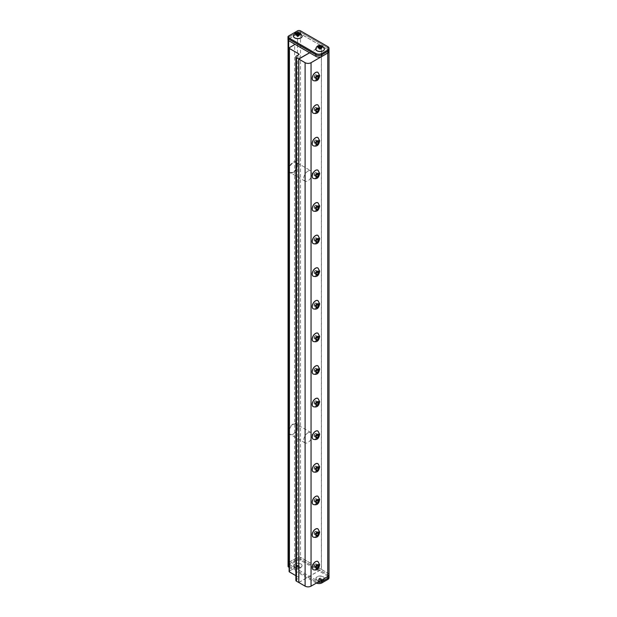 <?xml version="1.0" encoding="UTF-8"?>
<svg xmlns="http://www.w3.org/2000/svg" width="617" height="617" viewBox="0 0 617 617"><rect width="100%" height="100%" fill="white"/><g stroke="black" fill="none" stroke-linecap="round" stroke-linejoin="round"><path stroke-width="0.46" stroke-dasharray="3.08 2.31" d="M329.008 51.234A4.203 2.429 0 0 0 327.774 49.514L300.502 33.765A2.106 1.211 0 0 0 297.525 33.765L288.609 38.917A2.106 1.211 0 0 0 287.992 39.773M287.992 38.1A2.106 1.211 180 0 1 288.609 37.282L297.525 32.138A2.106 1.211 180 0 1 300.502 32.138L327.774 47.887A4.203 2.429 180 0 1 329.008 49.561M289.118 566.105L315.958 581.6A4.203 2.429 0 0 0 317.84 582.232M321.172 580.312A4.203 2.429 180 0 1 315.958 579.972L289.118 564.478M329.008 576.494A4.203 2.429 0 0 0 327.774 574.782L300.502 559.033A2.106 1.211 0 0 0 297.525 559.033L288.687 564.139L288.687 562.511L297.525 557.406A2.106 1.211 180 0 1 300.502 557.406L327.774 573.147A4.203 2.429 180 0 1 329.008 574.82M288.07 564.995A2.106 1.211 180 0 1 288.687 564.139M288.687 562.511A2.106 1.211 0 0 0 288.07 563.321M302.153 36.102A4.365 2.522 0 0 0 300.872 34.367A4.365 2.522 0 0 0 296.152 33.812A4.365 2.522 0 0 0 293.43 36.102M324.442 48.974A4.365 2.522 0 0 0 323.169 47.239A4.365 2.522 0 0 0 318.449 46.684A4.365 2.522 0 0 0 315.719 48.974M329.008 49.514A4.203 2.429 0 0 0 327.774 47.794L300.502 32.053A2.106 1.211 0 0 0 297.525 32.053L288.609 37.197A2.106 1.211 0 0 0 287.992 38.061M320.4 47.81L320.3 49.321L321.256 48.774L319.228 49.09L319.228 47.625M320.686 48.504L320.94 48.095L321.256 48.774L320.902 48.974L320.686 48.504L318.912 48.411L319.228 49.09L318.912 46.954M319.861 48.373L319.768 47.71M318.912 48.411L320.94 48.095L320.94 47.494M321.256 48.774L321.256 47.316M298.104 34.938L298.011 36.449L298.96 35.902L296.931 36.218L296.931 34.76M298.389 35.632L298.643 35.223L298.96 35.902L298.605 36.102L298.389 35.632L296.615 35.539L296.931 36.218L296.615 34.082M297.571 35.501L297.471 34.837M296.615 35.539L298.643 35.223L298.643 34.621M298.96 35.902L298.96 34.444M300.795 563.838A4.203 2.429 180 0 1 302.029 565.558A4.203 2.429 180 0 1 299.43 567.794A4.203 2.429 180 0 1 294.849 567.27A4.203 2.429 180 0 1 293.623 565.558A4.203 2.429 180 0 1 296.214 563.313A4.203 2.429 180 0 1 300.795 563.838M323.092 576.71A4.203 2.429 180 0 1 324.326 578.43A4.203 2.429 180 0 1 321.727 580.666A4.203 2.429 180 0 1 317.146 580.142A4.203 2.429 180 0 1 315.919 578.43A4.203 2.429 180 0 1 318.511 576.185A4.203 2.429 180 0 1 323.092 576.71M288.07 566.283A2.106 1.211 180 0 1 288.687 565.427L297.525 560.321A2.106 1.211 180 0 1 300.502 560.321L327.774 576.07A4.203 2.429 180 0 1 329.008 577.782M316.351 583.088A4.203 2.429 180 0 1 315.958 582.888L289.118 567.393M288.687 565.427L288.687 564.223A2.106 1.211 0 0 0 288.07 565.041M289.118 566.19L315.958 581.684A4.203 2.429 180 0 0 317.724 582.294M288.687 564.223L297.525 559.118A2.106 1.211 180 0 1 300.502 559.118L327.774 574.867A4.203 2.429 180 0 1 329.008 576.54M319.807 579.641L320.979 579.818L321.295 580.497L319.259 580.813L318.95 580.134L319.807 579.641L319.807 578.09L320.809 578.198L320.431 580.99M297.51 566.768L298.682 566.946L298.998 567.625L296.97 567.941L296.654 567.262L297.51 566.768L297.51 565.218L298.512 565.334L298.142 568.118M320.37 579.139L319.436 578.993L320.431 579.448L321.295 578.954L320.979 578.276L320.979 579.818M319.436 578.993L318.95 578.592L318.95 580.134M320.809 578.198L318.95 578.592L319.259 580.813M321.295 578.954L321.295 580.497M298.073 566.267L297.139 566.121L298.142 566.576L298.998 566.082L298.682 565.403L298.682 566.946M297.139 566.121L296.654 565.72L296.654 567.262M298.512 565.334L296.654 565.72L296.97 567.941M298.998 566.082L298.998 567.625M296.654 565.72L297.571 565.187M318.95 578.592L319.868 578.06M289.126 170.539L289.126 169.282A5.939 3.432 -60 0 1 293.291 162.657A5.939 3.432 -60 0 1 296.26 162.364A5.939 3.432 -60 0 1 297.17 167.122A5.939 3.432 -60 0 1 293.291 172.359A5.939 3.432 -60 0 1 290.322 172.652A5.939 3.432 -60 0 1 289.126 170.539L288.687 170.57A6.255 3.609 120 0 0 293.067 172.482A6.255 3.609 120 0 0 297.494 164.824A6.255 3.609 120 0 0 293.067 162.271A6.255 3.609 120 0 0 288.687 169.251L288.687 432.301A6.255 3.609 120 0 0 293.067 434.214L293.067 434.214A6.255 3.609 120 0 0 297.494 426.555A6.255 3.609 120 0 0 293.067 424.002A6.255 3.609 120 0 0 288.687 430.982L289.126 431.013A5.939 3.432 -60 0 1 293.291 424.388A5.939 3.432 -60 0 1 296.26 424.095A5.939 3.432 -60 0 1 297.494 426.817A5.939 3.432 -60 0 1 293.291 434.09L293.291 434.09A5.939 3.432 -60 0 1 290.322 434.383A5.939 3.432 -60 0 1 289.126 432.27L288.687 432.301L288.687 562.426A2.106 1.211 180 0 0 288.07 563.282M307.929 171.11A5.939 3.432 -60 0 1 310.899 170.816A5.939 3.432 -60 0 1 311.809 175.575A5.939 3.432 -60 0 1 307.929 180.812A5.939 3.432 -60 0 1 304.96 181.105A5.939 3.432 -60 0 1 304.05 176.346A5.939 3.432 -60 0 1 307.929 171.11M307.929 432.841A5.939 3.432 -60 0 1 310.899 432.548A5.939 3.432 -60 0 1 311.809 437.306A5.939 3.432 -60 0 1 307.929 442.543A5.939 3.432 -60 0 1 304.96 442.836A5.939 3.432 -60 0 1 304.05 438.078A5.939 3.432 -60 0 1 307.929 432.841M289.126 169.282L288.687 169.251L288.687 38.956A2.106 1.211 0 0 0 288.07 39.82A2.106 1.211 0 0 0 288.679 40.676M289.118 571.519A1.049 0.609 0 0 1 289.427 571.087L294.332 568.257A1.049 0.609 180 0 0 294.641 567.833A1.049 0.609 180 0 0 294.332 567.401L289.118 564.393M288.687 38.956L297.525 33.85A2.106 1.211 180 0 1 300.502 33.85L321.38 45.913L309.564 52.73M298.79 582.417L321.38 569.375L300.502 557.321A2.106 1.211 0 0 0 297.525 557.321L288.687 562.426M321.38 569.375L321.38 45.913M295.875 575.669L298.721 577.311A1.049 0.609 180 0 1 299.021 577.743A1.049 0.609 180 0 1 298.721 578.168L296.484 579.456A2.106 1.211 0 0 0 295.875 580.312M289.126 432.27L289.126 431.013M313.181 569.668A4.728 2.73 120 0 0 316.814 568.357A4.728 2.73 120 0 0 318.858 563.622A4.728 2.73 120 0 0 317.917 561.478M313.181 537.06A4.728 2.73 120 0 0 316.814 535.749A4.728 2.73 120 0 0 318.858 531.013A4.728 2.73 120 0 0 317.917 528.869M313.181 504.451A4.728 2.73 120 0 0 316.814 503.14A4.728 2.73 120 0 0 318.858 498.405A4.728 2.73 120 0 0 317.917 496.261M313.181 471.843A4.728 2.73 120 0 0 316.814 470.532A4.728 2.73 120 0 0 318.858 465.796A4.728 2.73 120 0 0 317.917 463.652M313.181 439.235A4.728 2.73 120 0 0 316.814 437.923A4.728 2.73 120 0 0 318.858 433.188A4.728 2.73 120 0 0 317.917 431.044M313.181 406.626A4.728 2.73 120 0 0 316.814 405.315A4.728 2.73 120 0 0 318.858 400.58A4.728 2.73 120 0 0 317.917 398.435M313.181 374.018A4.728 2.73 120 0 0 316.814 372.699A4.728 2.73 120 0 0 318.858 367.971A4.728 2.73 120 0 0 317.917 365.827M313.181 341.409A4.728 2.73 120 0 0 316.814 340.09A4.728 2.73 120 0 0 318.858 335.363A4.728 2.73 120 0 0 317.917 333.219M313.181 308.801A4.728 2.73 120 0 0 316.814 307.482A4.728 2.73 120 0 0 318.858 302.754A4.728 2.73 120 0 0 317.917 300.61M313.181 276.192A4.728 2.73 120 0 0 316.814 274.873A4.728 2.73 120 0 0 318.858 270.138A4.728 2.73 120 0 0 317.917 268.002M313.181 243.576A4.728 2.73 120 0 0 316.814 242.265A4.728 2.73 120 0 0 318.858 237.53A4.728 2.73 120 0 0 317.917 235.385M313.181 210.968A4.728 2.73 120 0 0 316.814 209.657A4.728 2.73 120 0 0 318.858 204.921A4.728 2.73 120 0 0 317.917 202.777M313.181 178.359A4.728 2.73 120 0 0 316.814 177.048A4.728 2.73 120 0 0 318.858 172.313A4.728 2.73 120 0 0 317.917 170.169M313.181 145.751A4.728 2.73 120 0 0 316.814 144.44A4.728 2.73 120 0 0 318.858 139.704A4.728 2.73 120 0 0 317.917 137.56M313.181 113.142A4.728 2.73 120 0 0 316.814 111.831A4.728 2.73 120 0 0 318.858 107.096A4.728 2.73 120 0 0 317.917 104.952M313.181 80.534A4.728 2.73 120 0 0 316.814 79.223A4.728 2.73 120 0 0 318.858 74.487A4.728 2.73 120 0 0 317.917 72.343M309.641 52.777L321.457 45.951L327.774 49.599A4.203 2.429 180 0 1 329.008 51.273M329.008 574.782A4.203 2.429 0 0 0 327.774 573.062L321.457 569.414L298.79 582.502M321.457 45.951L321.457 569.414M316.853 76.647L316.105 76.292L316.105 75.004L316.405 76.385L315.287 77.773L316.259 78.336M315.14 74.912L316.405 74.904L315.14 74.912L314.176 76.115L314.176 77.673L315.14 77.487L314.176 77.673L316.259 78.876M314.176 76.115L316.259 77.387M314.176 77.673L314.176 76.192L315.287 74.804L317.369 76.007M316.405 74.904L318.488 76.099M316.853 109.255L316.105 108.9L316.105 107.613L316.405 108.993L315.287 110.381L316.259 110.944M315.14 107.52L316.405 107.512L315.14 107.52L314.176 108.723L314.176 110.281L315.14 110.096L314.176 110.281L316.259 111.484M314.176 108.723L316.259 109.996M314.176 110.281L314.176 108.8L315.287 107.412L317.369 108.615M316.405 107.512L318.488 108.715M316.853 141.864L316.105 141.509L316.105 140.221L316.405 141.609L315.287 142.99L316.259 143.553M315.14 140.136L316.405 140.121L315.14 140.136L314.176 141.332L314.176 142.889L315.14 142.712L314.176 142.889L316.259 144.093M314.176 141.332L316.259 142.612M314.176 142.889L314.176 141.409L315.287 140.02L317.369 141.224M316.405 140.121L318.488 141.324M316.853 174.472L316.105 174.117L316.105 172.829L316.405 174.218L315.287 175.598L316.259 176.161M315.14 172.745L316.405 172.729L315.14 172.745L314.176 173.94L314.176 175.506L315.14 175.321L314.176 175.506L316.259 176.701M314.176 173.94L316.259 175.22M314.176 175.506L314.176 174.017L315.287 172.629L317.369 173.832M316.405 172.729L318.488 173.932M316.853 207.081L316.105 206.726L316.105 205.438L316.405 206.826L315.287 208.214L316.259 208.77M315.14 205.353L316.405 205.338L315.14 205.353L314.176 206.556L314.176 208.114L315.14 207.929L314.176 208.114L316.259 209.31M314.176 206.556L316.259 207.829M314.176 208.114L314.176 206.626L315.287 205.237L317.369 206.44M316.405 205.338L318.488 206.541M316.853 239.689L316.105 239.334L316.105 238.046L316.405 239.435L315.287 240.823L316.259 241.378M315.14 237.961L316.405 237.946L315.14 237.961L314.176 239.165L314.176 240.723L315.14 240.537L314.176 240.723L316.259 241.926M314.176 239.165L316.259 240.437M314.176 240.723L314.176 239.234L315.287 237.846L317.369 239.049M316.405 237.946L318.488 239.149M316.853 272.305L316.105 271.943L316.105 270.655L316.405 272.043L315.287 273.431L316.259 273.987M315.14 270.57L316.405 270.555L315.14 270.57L314.176 271.773L314.176 273.331L315.14 273.146L314.176 273.331L316.259 274.534M314.176 271.773L316.259 273.046M314.176 273.331L314.176 271.842L315.287 270.454L317.369 271.657M316.405 270.555L318.488 271.758M316.853 304.914L316.105 304.551L316.105 303.263L316.405 304.651L315.287 306.04L316.259 306.595M315.14 303.178L316.405 303.163L315.14 303.178L314.176 304.382L314.176 305.939L315.14 305.754L314.176 305.939L316.259 307.143M314.176 304.382L316.259 305.654M314.176 305.939L314.176 304.451L315.287 303.063L317.369 304.266M316.405 303.163L318.488 304.366M316.853 337.522L316.105 337.16L316.105 335.872L316.405 337.26L315.287 338.648L316.259 339.203M315.14 335.787L316.405 335.771L315.14 335.787L314.176 336.99L314.176 338.548L315.14 338.363L314.176 338.548L316.259 339.751M314.176 336.99L316.259 338.263M314.176 338.548L314.176 337.059L315.287 335.679L317.369 336.874M316.405 335.771L318.488 336.975M316.853 370.131L316.105 369.768L316.105 368.48L316.405 369.868L315.287 371.257L316.259 371.812M315.14 368.395L316.405 368.388L315.14 368.395L314.176 369.598L314.176 371.156L315.14 370.971L314.176 371.156L316.259 372.36M314.176 369.598L316.259 370.871M314.176 371.156L314.176 369.668L315.287 368.287L317.369 369.483M316.405 368.388L318.488 369.583M316.853 402.739L316.105 402.384L316.105 401.089L316.405 402.477L315.287 403.865L316.259 404.42M315.14 401.004L316.405 400.996L315.14 401.004L314.176 402.207L314.176 403.765L315.14 403.58L314.176 403.765L316.259 404.968M314.176 402.207L316.259 403.479M314.176 403.765L314.176 402.284L315.287 400.896L317.369 402.099M316.405 400.996L318.488 402.191M316.853 435.347L316.105 434.993L316.105 433.705L316.405 435.085L315.287 436.474L316.259 437.037M315.14 433.612L316.405 433.604L315.14 433.612L314.176 434.815L314.176 436.373L315.14 436.188L314.176 436.373L316.259 437.576M314.176 434.815L316.259 436.088M314.176 436.373L314.176 434.892L315.287 433.504L317.369 434.707M316.405 433.604L318.488 434.808M316.853 467.956L316.105 467.601L316.105 466.313L316.405 467.701L315.287 469.082L316.259 469.645M315.14 466.221L316.405 466.213L315.14 466.221L314.176 467.424L314.176 468.982L315.14 468.804L314.176 468.982L316.259 470.185M314.176 467.424L316.259 468.704M314.176 468.982L314.176 467.501L315.287 466.113L317.369 467.316M316.405 466.213L318.488 467.416M316.853 500.564L316.105 500.21L316.105 498.922L316.405 500.31L315.287 501.69L316.259 502.253M315.14 498.837L316.405 498.821L315.14 498.837L314.176 500.032L314.176 501.598L315.14 501.413L314.176 501.598L316.259 502.793M314.176 500.032L316.259 501.312M314.176 501.598L314.176 500.109L315.287 498.721L317.369 499.924M316.405 498.821L318.488 500.025M316.853 533.173L316.105 532.818L316.105 531.53L316.405 532.918L315.287 534.307L316.259 534.862M315.14 531.445L316.405 531.43L315.14 531.445L314.176 532.648L314.176 534.206L315.14 534.021L314.176 534.206L316.259 535.402M314.176 532.648L316.259 533.921M314.176 534.206L314.176 532.718L315.287 531.33L317.369 532.533M316.405 531.43L318.488 532.633M316.853 565.781L316.105 565.427L316.105 564.139L316.405 565.527L315.287 566.915L316.259 567.47M315.14 564.054L316.405 564.038L315.14 564.054L314.176 565.257L314.176 566.815L315.14 566.63L314.176 566.815L316.259 568.018M314.176 565.257L316.259 566.529M314.176 566.815L314.176 565.326L315.287 563.938L317.369 565.141M316.405 564.038L318.488 565.241M327.774 47.887L327.774 49.514M300.502 32.138L300.502 33.765M297.525 32.138L297.525 33.765M288.609 37.282L288.609 38.917M315.958 581.6L315.958 579.972M327.774 574.782L327.774 573.147M300.502 557.406L300.502 559.033M297.525 557.406L297.525 559.033M315.719 48.936A4.365 2.522 180 0 1 318.411 46.607A4.365 2.522 180 0 1 323.169 47.154A4.365 2.522 180 0 1 324.442 48.936M293.43 36.064A4.365 2.522 180 0 1 296.121 33.734A4.365 2.522 180 0 1 300.872 34.282A4.365 2.522 180 0 1 302.153 36.064M288.609 36.002L288.609 37.197M297.525 30.85L297.525 32.053M300.502 30.85L300.502 32.053M327.774 46.599L327.774 47.794M319.483 49.198L320.3 49.321M297.186 36.326L298.011 36.449M317.146 580.312A4.203 2.429 0 0 0 321.727 580.844A4.203 2.429 0 0 0 324.326 578.599A4.203 2.429 0 0 0 323.092 576.88A4.203 2.429 0 0 0 318.511 576.355A4.203 2.429 0 0 0 315.919 578.599A4.203 2.429 0 0 0 317.146 580.312M321.604 579.456A2.106 1.211 180 0 1 321.604 581.175A2.106 1.211 180 0 1 318.634 581.175A2.106 1.211 180 0 1 318.634 579.456A2.106 1.211 180 0 1 321.604 579.456M294.849 567.439A4.203 2.429 0 0 0 299.43 567.972A4.203 2.429 0 0 0 302.029 565.727A4.203 2.429 0 0 0 300.795 564.007A4.203 2.429 0 0 0 296.214 563.483A4.203 2.429 0 0 0 293.623 565.727A4.203 2.429 0 0 0 294.849 567.439M299.314 566.583A2.106 1.211 180 0 1 299.314 568.303A2.106 1.211 180 0 1 296.337 568.303A2.106 1.211 180 0 1 296.337 566.583A2.106 1.211 180 0 1 299.314 566.583M315.958 582.888L315.958 581.684M297.525 559.118L297.525 560.321M300.502 559.118L300.502 560.321M327.774 576.07L327.774 574.867M294.332 567.401L294.332 568.257M297.525 33.85L297.525 557.321M300.502 33.85L300.502 557.321M296.484 579.456L296.484 55.993M298.721 578.168L298.721 577.311M289.427 571.087L289.427 47.625M317.948 561.501A4.728 2.73 -60 0 1 318.927 563.668A4.728 2.73 -60 0 1 316.868 568.427A4.728 2.73 -60 0 1 313.22 569.692M317.948 528.892A4.728 2.73 -60 0 1 318.927 531.06A4.728 2.73 -60 0 1 316.868 535.818A4.728 2.73 -60 0 1 313.22 537.083M317.948 496.284A4.728 2.73 -60 0 1 318.927 498.451A4.728 2.73 -60 0 1 316.868 503.21A4.728 2.73 -60 0 1 313.22 504.475M317.948 463.676A4.728 2.73 -60 0 1 318.927 465.843A4.728 2.73 -60 0 1 316.868 470.601A4.728 2.73 -60 0 1 313.22 471.866M317.948 431.067A4.728 2.73 -60 0 1 318.927 433.227A4.728 2.73 -60 0 1 316.868 437.993A4.728 2.73 -60 0 1 313.22 439.258M317.948 398.459A4.728 2.73 -60 0 1 318.927 400.618A4.728 2.73 -60 0 1 316.868 405.377A4.728 2.73 -60 0 1 313.22 406.649M317.948 365.85A4.728 2.73 -60 0 1 318.927 368.01A4.728 2.73 -60 0 1 316.868 372.768A4.728 2.73 -60 0 1 313.22 374.041M317.948 333.234A4.728 2.73 -60 0 1 318.927 335.401A4.728 2.73 -60 0 1 316.868 340.16A4.728 2.73 -60 0 1 313.22 341.432M317.948 300.626A4.728 2.73 -60 0 1 318.927 302.793A4.728 2.73 -60 0 1 316.868 307.551A4.728 2.73 -60 0 1 313.22 308.816M317.948 268.017A4.728 2.73 -60 0 1 318.927 270.184A4.728 2.73 -60 0 1 316.868 274.943A4.728 2.73 -60 0 1 313.22 276.208M317.948 235.409A4.728 2.73 -60 0 1 318.927 237.576A4.728 2.73 -60 0 1 316.868 242.334A4.728 2.73 -60 0 1 313.22 243.599M317.948 202.8A4.728 2.73 -60 0 1 318.927 204.967A4.728 2.73 -60 0 1 316.868 209.726A4.728 2.73 -60 0 1 313.22 210.991M317.948 170.192A4.728 2.73 -60 0 1 318.927 172.359A4.728 2.73 -60 0 1 316.868 177.118A4.728 2.73 -60 0 1 313.22 178.382M317.948 137.583A4.728 2.73 -60 0 1 318.927 139.75A4.728 2.73 -60 0 1 316.868 144.509A4.728 2.73 -60 0 1 313.22 145.774M317.948 104.975A4.728 2.73 -60 0 1 318.927 107.134A4.728 2.73 -60 0 1 316.868 111.901A4.728 2.73 -60 0 1 313.22 113.166M317.948 72.366A4.728 2.73 -60 0 1 318.927 74.526A4.728 2.73 -60 0 1 316.868 79.292A4.728 2.73 -60 0 1 313.22 80.557M327.774 573.062L327.774 49.599M315.14 77.487L316.105 76.292M315.14 110.096L316.105 108.9M315.14 142.712L316.105 141.509M315.14 175.321L316.105 174.117M315.14 207.929L316.105 206.726M315.14 240.537L316.105 239.334M315.14 273.146L316.105 271.943M315.14 305.754L316.105 304.551M315.14 338.363L316.105 337.16M315.14 370.971L316.105 369.768M315.14 403.58L316.105 402.384M315.14 436.188L316.105 434.993M315.14 468.804L316.105 467.601M315.14 501.413L316.105 500.21M315.14 534.021L316.105 532.818M315.14 566.63L316.105 565.427M298.073 36.519L298.859 36.064M297.032 36.364L298.065 36.519M296.638 35.632L296.947 36.295M319.328 49.237L321.148 48.936M318.935 48.504L319.244 49.167M324.326 578.43L324.326 578.599C322.652 582.062 320.4 582.957 317.585 581.276L315.919 578.43M302.029 565.558L302.029 565.727C300.356 569.19 298.111 570.085 295.288 568.404L293.623 565.558M298.674 565.349L298.983 566.02M296.723 565.604L298.613 565.303M320.971 578.222L321.28 578.893M319.02 578.476L320.909 578.175M304.96 181.105L290.322 172.652L293.137 172.344C297.271 168.564 298.32 165.24 296.26 162.364L310.899 170.816M310.899 432.548L296.26 424.095M299.021 577.743L299.021 54.281M294.641 567.833L294.641 44.362M304.96 442.836L290.322 434.383M316.344 74.881L315.241 74.78M315.171 74.811L314.115 76.122L314.115 77.557M316.344 107.489L315.241 107.397M315.171 107.42L314.115 108.731L314.115 110.165M316.344 140.098L315.241 140.005M315.171 140.028L314.115 141.339L314.115 142.782M316.344 172.714L315.241 172.613M315.171 172.644L314.115 173.955L314.115 175.39M316.344 205.322L315.241 205.222M315.171 205.253L314.115 206.564L314.115 207.998M316.344 237.931L315.241 237.83M315.171 237.861L314.115 239.172L314.115 240.607M316.344 270.539L315.241 270.439M315.171 270.47L314.115 271.781L314.115 273.215M316.344 303.148L315.241 303.047M315.171 303.078L314.115 304.389M314.115 304.397L314.115 305.824M316.344 335.756L315.241 335.656M315.171 335.687L314.115 336.998L314.115 338.432M316.344 368.364L315.241 368.264M315.171 368.295L314.115 369.606L314.115 371.041M316.344 400.973L315.241 400.873M315.171 400.903L314.115 402.215L314.115 403.649M316.344 433.581L315.241 433.489M315.171 433.512L314.115 434.823L314.115 436.258M316.344 466.19L315.241 466.097M315.171 466.12L314.115 467.431M314.115 467.439L314.115 468.874M316.344 498.806L315.241 498.706M315.171 498.737L314.115 500.048L314.115 501.482M316.344 531.414L315.241 531.314M315.171 531.345L314.115 532.656L314.115 534.091M316.344 564.023L315.241 563.923M315.171 563.953L314.115 565.265M314.115 565.272L314.115 566.699"/><path stroke-width="0.93" d="M329.008 49.561A4.203 2.429 180 0 1 329.008 49.599A4.203 2.429 180 0 1 327.774 51.319L321.827 54.751A4.203 2.429 180 0 1 315.881 54.751L315.881 56.378L288.609 40.629A2.106 1.211 0 0 1 287.992 39.773L287.992 38.146A2.106 1.211 180 0 1 287.992 38.1M327.774 51.319L327.774 52.946A4.203 2.429 0 0 0 329.008 51.234L329.008 49.599M327.774 52.946L321.827 56.378A4.203 2.429 0 0 1 315.881 56.378M315.881 54.751L288.609 39.002A2.106 1.211 180 0 1 287.992 38.146M317.84 582.232A4.203 2.429 0 0 0 321.904 581.6L327.774 578.214A4.203 2.429 0 0 0 329.008 576.494L329.008 574.867A4.203 2.429 180 0 1 327.774 576.579L321.904 579.972A4.203 2.429 180 0 1 321.172 580.312M289.118 566.105L288.687 565.858A2.106 1.211 180 0 1 288.07 564.995L288.07 563.367A2.106 1.211 0 0 0 288.687 564.223L289.118 564.478M293.43 36.102A4.365 2.522 0 0 0 293.43 36.148A4.365 2.522 0 0 0 294.702 37.93A4.365 2.522 0 0 0 299.453 38.478A4.365 2.522 0 0 0 302.153 36.148A4.365 2.522 0 0 0 302.153 36.102M315.719 48.974A4.365 2.522 0 0 0 315.719 49.021A4.365 2.522 0 0 0 316.999 50.802A4.365 2.522 0 0 0 321.75 51.35A4.365 2.522 0 0 0 324.442 49.021A4.365 2.522 0 0 0 324.442 48.974M315.881 53.463A4.203 2.429 0 0 0 321.827 53.463L327.774 50.031A4.203 2.429 0 0 0 329.008 48.311A4.203 2.429 0 0 0 327.774 46.599L300.502 30.85A2.106 1.211 0 0 0 297.525 30.85L288.609 36.002A2.106 1.211 0 0 0 287.992 36.858A2.106 1.211 0 0 0 288.609 37.714L315.881 53.463L315.881 54.666L288.609 38.917A2.106 1.211 0 0 1 287.992 38.061L287.992 36.858M315.881 54.666A4.203 2.429 0 0 0 321.827 54.666L327.774 51.234A4.203 2.429 0 0 0 329.008 49.514L329.008 48.311M318.912 46.954L319.228 47.625L320.4 47.81L321.256 47.316L320.94 46.637L319.768 46.452L318.912 46.954M296.615 34.082L296.931 34.76L298.96 34.444L298.643 33.765L296.615 34.082M319.768 47.71L319.768 46.452M320.94 47.494L320.94 46.637M297.471 34.837L297.471 33.588M298.643 34.621L298.643 33.765M329.008 576.54A4.203 2.429 180 0 1 329.008 576.579L329.008 577.782A4.203 2.429 180 0 1 327.774 579.502L321.904 582.888A4.203 2.429 180 0 1 316.351 583.088M289.118 567.393L288.687 567.146A2.106 1.211 180 0 1 288.07 566.283L288.07 565.079A2.106 1.211 0 0 0 288.687 565.943L289.118 566.19M329.008 576.579A4.203 2.429 180 0 1 327.774 578.299L321.904 581.684A4.203 2.429 180 0 1 317.724 582.294M289.118 564.393L288.687 564.139A2.106 1.211 180 0 1 288.07 563.282L288.07 40.097M288.687 564.139L288.687 40.676A2.106 1.211 0 0 0 288.687 40.676L294.332 43.938A1.049 0.609 180 0 1 294.641 44.362A1.049 0.609 180 0 1 294.332 44.794L289.427 47.625A1.049 0.609 0 0 0 289.118 48.057A1.049 0.609 0 0 0 289.427 48.481L298.721 53.849A1.049 0.609 180 0 1 299.021 54.281A1.049 0.609 180 0 1 298.721 54.705L296.484 55.993A2.106 1.211 0 0 0 295.875 56.849A2.106 1.211 0 0 0 296.484 57.713L298.721 58.993L298.79 582.417M295.875 56.849L295.875 580.312A2.106 1.211 0 0 0 296.484 581.175L298.721 582.463M289.118 48.057L289.118 571.519A1.049 0.609 0 0 0 289.427 571.951L295.875 575.669M309.564 52.73L298.721 58.993M317.917 561.478A4.728 2.73 120 0 0 317.878 561.462A4.728 2.73 120 0 0 314.23 562.727A4.728 2.73 120 0 0 312.171 567.486A4.728 2.73 120 0 0 313.151 569.653A4.728 2.73 120 0 0 313.181 569.668M317.917 528.869A4.728 2.73 120 0 0 317.878 528.846A4.728 2.73 120 0 0 314.23 530.119A4.728 2.73 120 0 0 312.171 534.877A4.728 2.73 120 0 0 313.151 537.045A4.728 2.73 120 0 0 313.181 537.06L313.22 537.083A4.728 2.73 -60 0 1 312.241 534.916A4.728 2.73 -60 0 1 314.308 530.157A4.728 2.73 -60 0 1 317.948 528.892L319.668 532.085C319.105 534.684 318.233 538.518 313.22 537.083M317.917 496.261A4.728 2.73 120 0 0 317.878 496.238A4.728 2.73 120 0 0 314.23 497.51A4.728 2.73 120 0 0 312.171 502.269A4.728 2.73 120 0 0 313.151 504.428A4.728 2.73 120 0 0 313.181 504.451L313.22 504.475A4.728 2.73 -60 0 1 312.241 502.307A4.728 2.73 -60 0 1 314.308 497.549A4.728 2.73 -60 0 1 317.948 496.284L319.668 499.477C319.105 502.076 318.233 505.909 313.22 504.475M317.917 463.652A4.728 2.73 120 0 0 317.878 463.629A4.728 2.73 120 0 0 314.23 464.902A4.728 2.73 120 0 0 312.171 469.66A4.728 2.73 120 0 0 313.151 471.82A4.728 2.73 120 0 0 313.181 471.843M317.917 431.044A4.728 2.73 120 0 0 317.878 431.021A4.728 2.73 120 0 0 314.23 432.286A4.728 2.73 120 0 0 312.171 437.052A4.728 2.73 120 0 0 313.151 439.211A4.728 2.73 120 0 0 313.181 439.235L313.22 439.258A4.728 2.73 -60 0 1 312.241 437.091A4.728 2.73 -60 0 1 314.308 432.332A4.728 2.73 -60 0 1 317.948 431.067L319.668 434.26C319.105 436.851 318.233 440.692 313.22 439.258M317.917 398.435A4.728 2.73 120 0 0 317.878 398.412A4.728 2.73 120 0 0 314.23 399.677A4.728 2.73 120 0 0 312.171 404.436A4.728 2.73 120 0 0 313.151 406.603A4.728 2.73 120 0 0 313.181 406.626M317.917 365.827A4.728 2.73 120 0 0 317.878 365.804A4.728 2.73 120 0 0 314.23 367.069A4.728 2.73 120 0 0 312.171 371.827A4.728 2.73 120 0 0 313.151 373.995A4.728 2.73 120 0 0 313.181 374.018M317.917 333.219A4.728 2.73 120 0 0 317.878 333.195A4.728 2.73 120 0 0 314.23 334.46A4.728 2.73 120 0 0 312.171 339.219A4.728 2.73 120 0 0 313.151 341.386A4.728 2.73 120 0 0 313.181 341.409L313.22 341.432A4.728 2.73 -60 0 1 312.241 339.265A4.728 2.73 -60 0 1 314.308 334.507A4.728 2.73 -60 0 1 317.948 333.234L319.668 336.435C319.105 339.026 318.233 342.867 313.22 341.432M317.917 300.61A4.728 2.73 120 0 0 317.878 300.587A4.728 2.73 120 0 0 314.23 301.852A4.728 2.73 120 0 0 312.171 306.61A4.728 2.73 120 0 0 313.151 308.778A4.728 2.73 120 0 0 313.181 308.801M317.917 268.002A4.728 2.73 120 0 0 317.878 267.979A4.728 2.73 120 0 0 314.23 269.243A4.728 2.73 120 0 0 312.171 274.002A4.728 2.73 120 0 0 313.151 276.169A4.728 2.73 120 0 0 313.181 276.192L313.22 276.208A4.728 2.73 -60 0 1 312.241 274.048A4.728 2.73 -60 0 1 314.308 269.29A4.728 2.73 -60 0 1 317.948 268.017L319.668 271.21C319.105 273.809 318.233 277.642 313.22 276.208M317.917 235.385A4.728 2.73 120 0 0 317.878 235.37A4.728 2.73 120 0 0 314.23 236.635A4.728 2.73 120 0 0 312.171 241.394A4.728 2.73 120 0 0 313.151 243.561A4.728 2.73 120 0 0 313.181 243.576L313.22 243.599A4.728 2.73 -60 0 1 312.241 241.44A4.728 2.73 -60 0 1 314.308 236.673A4.728 2.73 -60 0 1 317.948 235.409L319.668 238.602C319.105 241.201 318.233 245.034 313.22 243.599M317.917 202.777A4.728 2.73 120 0 0 317.878 202.754A4.728 2.73 120 0 0 314.23 204.026A4.728 2.73 120 0 0 312.171 208.785A4.728 2.73 120 0 0 313.151 210.952A4.728 2.73 120 0 0 313.181 210.968M317.917 170.169A4.728 2.73 120 0 0 317.878 170.145A4.728 2.73 120 0 0 314.23 171.418A4.728 2.73 120 0 0 312.171 176.177A4.728 2.73 120 0 0 313.151 178.344A4.728 2.73 120 0 0 313.181 178.359L313.22 178.382A4.728 2.73 -60 0 1 312.241 176.215A4.728 2.73 -60 0 1 314.308 171.457A4.728 2.73 -60 0 1 317.948 170.192L319.668 173.385C319.105 175.984 318.233 179.817 313.22 178.382M317.917 137.56A4.728 2.73 120 0 0 317.878 137.537A4.728 2.73 120 0 0 314.23 138.81A4.728 2.73 120 0 0 312.171 143.568A4.728 2.73 120 0 0 313.151 145.728A4.728 2.73 120 0 0 313.181 145.751M317.917 104.952A4.728 2.73 120 0 0 317.878 104.929A4.728 2.73 120 0 0 314.23 106.193A4.728 2.73 120 0 0 312.171 110.96A4.728 2.73 120 0 0 313.151 113.119A4.728 2.73 120 0 0 313.181 113.142M317.917 72.343A4.728 2.73 120 0 0 317.878 72.32A4.728 2.73 120 0 0 314.23 73.585A4.728 2.73 120 0 0 312.171 78.351A4.728 2.73 120 0 0 313.151 80.511A4.728 2.73 120 0 0 313.181 80.534L313.22 80.557A4.728 2.73 -60 0 1 312.241 78.39A4.728 2.73 -60 0 1 314.308 73.631A4.728 2.73 -60 0 1 317.948 72.366L319.668 75.559C319.105 78.151 318.233 81.992 313.22 80.557M311.053 586.15L327.774 576.494A4.203 2.429 0 0 0 329.008 574.782L329.008 51.319A4.203 2.429 180 0 1 327.774 53.031L311.053 62.687L311.053 586.15A4.203 2.429 0 0 1 305.107 586.15L298.79 582.502L298.79 59.039L305.107 62.687A4.203 2.429 0 0 0 311.053 62.687M309.641 52.777L298.79 59.039M316.259 78.876L317.369 78.976L318.488 77.588L318.488 76.099L317.369 76.007L316.259 77.387L316.259 78.876M316.259 78.336L317.369 78.976M316.853 76.647L318.488 77.588M316.259 111.484L317.369 111.584L318.488 110.196L318.488 108.715L317.369 108.615L316.259 109.996L316.259 111.484M316.259 144.093L317.369 144.193L318.488 142.805L318.488 141.324L317.369 141.224L316.259 142.612L316.259 144.093M316.259 176.701L317.369 176.801L318.488 175.413L318.488 173.932L317.369 173.832L316.259 175.22L316.259 176.701M316.259 209.31L317.369 209.41L318.488 208.029L318.488 206.541L317.369 206.44L316.259 207.829L316.259 209.31M316.259 241.926L317.369 242.018L318.488 240.638L318.488 239.149L317.369 239.049L316.259 240.437L316.259 241.926M316.259 274.534L317.369 274.634L318.488 273.246L318.488 271.758L317.369 271.657L316.259 273.046L316.259 274.534M316.259 307.143L317.369 307.243L318.488 305.855L318.488 304.366L317.369 304.266L316.259 305.654L316.259 307.143M316.259 339.751L317.369 339.851L318.488 338.463L318.488 336.975L317.369 336.874L316.259 338.263L316.259 339.751M316.259 372.36L317.369 372.46L318.488 371.072L318.488 369.583L317.369 369.483L316.259 370.871L316.259 372.36M316.259 404.968L317.369 405.068L318.488 403.68L318.488 402.191L317.369 402.099L316.259 403.479L316.259 404.968M316.259 437.576L317.369 437.677L318.488 436.288L318.488 434.808L317.369 434.707L316.259 436.088L316.259 437.576M316.259 470.185L317.369 470.285L318.488 468.897L318.488 467.416L317.369 467.316L316.259 468.704L316.259 470.185M316.259 502.793L317.369 502.894L318.488 501.505L318.488 500.025L317.369 499.924L316.259 501.312L316.259 502.793M316.259 535.402L317.369 535.502L318.488 534.121L318.488 532.633L317.369 532.533L316.259 533.921L316.259 535.402M316.259 568.018L317.369 568.11L318.488 566.73L318.488 565.241L317.369 565.141L316.259 566.529L316.259 568.018M316.259 110.944L317.369 111.584M316.853 109.255L318.488 110.196M316.259 143.553L317.369 144.193M316.853 141.864L318.488 142.805M316.259 176.161L317.369 176.801M316.853 174.472L318.488 175.413M316.259 208.77L317.369 209.41M316.853 207.081L318.488 208.029M316.259 241.378L317.369 242.018M316.853 239.689L318.488 240.638M316.259 273.987L317.369 274.634M316.853 272.305L318.488 273.246M316.259 306.595L317.369 307.243M316.853 304.914L318.488 305.855M316.259 339.203L317.369 339.851M316.853 337.522L318.488 338.463M316.259 371.812L317.369 372.46M316.853 370.131L318.488 371.072M316.259 404.42L317.369 405.068M316.853 402.739L318.488 403.68M316.259 437.037L317.369 437.677M316.853 435.347L318.488 436.288M316.259 469.645L317.369 470.285M316.853 467.956L318.488 468.897M316.259 502.253L317.369 502.894M316.853 500.564L318.488 501.505M316.259 534.862L317.369 535.502M316.853 533.173L318.488 534.121M316.259 567.47L317.369 568.11M316.853 565.781L318.488 566.73M321.827 54.751L321.827 56.378M288.609 39.002L288.609 40.629M321.904 581.6L321.904 579.972M327.774 578.214L327.774 576.579M288.687 565.858L288.687 564.223M315.719 48.936C316.752 45.527 319.082 44.594 322.706 46.144L324.442 48.936A4.365 2.522 180 0 1 321.75 51.265A4.365 2.522 180 0 1 316.999 50.717A4.365 2.522 180 0 1 315.719 48.936L315.719 49.021M318.557 48.01A2.152 1.242 0 0 0 321.604 48.01A2.152 1.242 0 0 0 321.604 46.252A2.152 1.242 0 0 0 318.557 46.252A2.152 1.242 0 0 0 318.557 48.01M293.43 36.064C294.463 32.655 296.792 31.722 300.417 33.272L302.153 36.064A4.365 2.522 180 0 1 299.453 38.393A4.365 2.522 180 0 1 294.702 37.845A4.365 2.522 180 0 1 293.43 36.064L293.43 36.148M296.268 35.138A2.152 1.242 0 0 0 299.314 35.138A2.152 1.242 0 0 0 299.314 33.38A2.152 1.242 0 0 0 296.268 33.38A2.152 1.242 0 0 0 296.268 35.138M288.609 37.714L288.609 38.917M321.827 53.463L321.827 54.666M327.774 50.031L327.774 51.234M288.687 567.146L288.687 565.943M327.774 579.502L327.774 578.299M321.904 582.888L321.904 581.684M294.332 44.794L294.332 43.938M296.484 581.175L296.484 57.713M298.721 54.705L298.721 53.849M289.427 571.951L289.427 48.481M312.241 567.532A4.728 2.73 -60 0 1 314.308 562.766A4.728 2.73 -60 0 1 317.948 561.501L319.668 564.694C319.105 567.293 318.233 571.126 313.22 569.692A4.728 2.73 -60 0 1 312.241 567.532M318.927 565.727A2.206 1.273 120 0 0 317.369 564.825A2.206 1.273 120 0 0 315.811 567.532A2.206 1.273 120 0 0 317.369 568.427A2.206 1.273 120 0 0 318.927 565.727M318.927 533.119A2.206 1.273 120 0 0 317.369 532.216A2.206 1.273 120 0 0 315.811 534.916A2.206 1.273 120 0 0 317.369 535.818A2.206 1.273 120 0 0 318.927 533.119M318.927 500.51A2.206 1.273 120 0 0 317.369 499.608A2.206 1.273 120 0 0 315.811 502.307A2.206 1.273 120 0 0 317.369 503.21A2.206 1.273 120 0 0 318.927 500.51M312.241 469.699A4.728 2.73 -60 0 1 314.308 464.94A4.728 2.73 -60 0 1 317.948 463.676L319.668 466.868C319.105 469.46 318.233 473.301 313.22 471.866A4.728 2.73 -60 0 1 312.241 469.699M318.927 467.902A2.206 1.273 120 0 0 317.369 467A2.206 1.273 120 0 0 315.811 469.699A2.206 1.273 120 0 0 317.369 470.601A2.206 1.273 120 0 0 318.927 467.902M318.927 435.286A2.206 1.273 120 0 0 317.369 434.391A2.206 1.273 120 0 0 315.811 437.091A2.206 1.273 120 0 0 317.369 437.993A2.206 1.273 120 0 0 318.927 435.286M312.241 404.482A4.728 2.73 -60 0 1 314.308 399.723A4.728 2.73 -60 0 1 317.948 398.459L319.668 401.652C319.105 404.243 318.233 408.084 313.22 406.649A4.728 2.73 -60 0 1 312.241 404.482M318.927 402.677A2.206 1.273 120 0 0 317.369 401.783A2.206 1.273 120 0 0 315.811 404.482A2.206 1.273 120 0 0 317.369 405.384A2.206 1.273 120 0 0 318.927 402.677M312.241 371.874A4.728 2.73 -60 0 1 314.308 367.115A4.728 2.73 -60 0 1 317.948 365.85L319.668 369.043C319.105 371.635 318.233 375.475 313.22 374.041A4.728 2.73 -60 0 1 312.241 371.874M318.927 370.069A2.206 1.273 120 0 0 317.369 369.167A2.206 1.273 120 0 0 315.811 371.874A2.206 1.273 120 0 0 317.369 372.776A2.206 1.273 120 0 0 318.927 370.069M318.927 337.46A2.206 1.273 120 0 0 317.369 336.558A2.206 1.273 120 0 0 315.811 339.265A2.206 1.273 120 0 0 317.369 340.168A2.206 1.273 120 0 0 318.927 337.46M312.241 306.657A4.728 2.73 -60 0 1 314.308 301.898A4.728 2.73 -60 0 1 317.948 300.626L319.668 303.826C319.105 306.418 318.233 310.251 313.22 308.816A4.728 2.73 -60 0 1 312.241 306.657M318.927 304.852A2.206 1.273 120 0 0 317.369 303.95A2.206 1.273 120 0 0 315.811 306.657A2.206 1.273 120 0 0 317.369 307.559A2.206 1.273 120 0 0 318.927 304.852M318.927 272.244A2.206 1.273 120 0 0 317.369 271.341A2.206 1.273 120 0 0 315.811 274.048A2.206 1.273 120 0 0 317.369 274.943A2.206 1.273 120 0 0 318.927 272.244M318.927 239.635A2.206 1.273 120 0 0 317.369 238.733A2.206 1.273 120 0 0 315.811 241.44A2.206 1.273 120 0 0 317.369 242.334A2.206 1.273 120 0 0 318.927 239.635M312.241 208.824A4.728 2.73 -60 0 1 314.308 204.065A4.728 2.73 -60 0 1 317.948 202.8L319.668 205.993C319.105 208.592 318.233 212.425 313.22 210.991A4.728 2.73 -60 0 1 312.241 208.824M318.927 207.027A2.206 1.273 120 0 0 317.369 206.124A2.206 1.273 120 0 0 315.811 208.824A2.206 1.273 120 0 0 317.369 209.726A2.206 1.273 120 0 0 318.927 207.027M318.927 174.418A2.206 1.273 120 0 0 317.369 173.516A2.206 1.273 120 0 0 315.811 176.215A2.206 1.273 120 0 0 317.369 177.118A2.206 1.273 120 0 0 318.927 174.418M312.241 143.607A4.728 2.73 -60 0 1 314.308 138.848A4.728 2.73 -60 0 1 317.948 137.583L319.668 140.776C319.105 143.368 318.233 147.208 313.22 145.774A4.728 2.73 -60 0 1 312.241 143.607M318.927 141.81A2.206 1.273 120 0 0 317.369 140.907A2.206 1.273 120 0 0 315.811 143.607A2.206 1.273 120 0 0 317.369 144.509A2.206 1.273 120 0 0 318.927 141.81M312.241 110.998A4.728 2.73 -60 0 1 314.308 106.24A4.728 2.73 -60 0 1 317.948 104.975L319.668 108.168C319.105 110.759 318.233 114.6 313.22 113.166A4.728 2.73 -60 0 1 312.241 110.998M318.927 109.201A2.206 1.273 120 0 0 317.369 108.299A2.206 1.273 120 0 0 315.811 110.998A2.206 1.273 120 0 0 317.369 111.901A2.206 1.273 120 0 0 318.927 109.201M318.927 76.585A2.206 1.273 120 0 0 317.369 75.69A2.206 1.273 120 0 0 315.811 78.39A2.206 1.273 120 0 0 317.369 79.292A2.206 1.273 120 0 0 318.927 76.585M327.774 576.494L327.774 53.031M305.107 62.687L305.107 586.15"/></g></svg>

